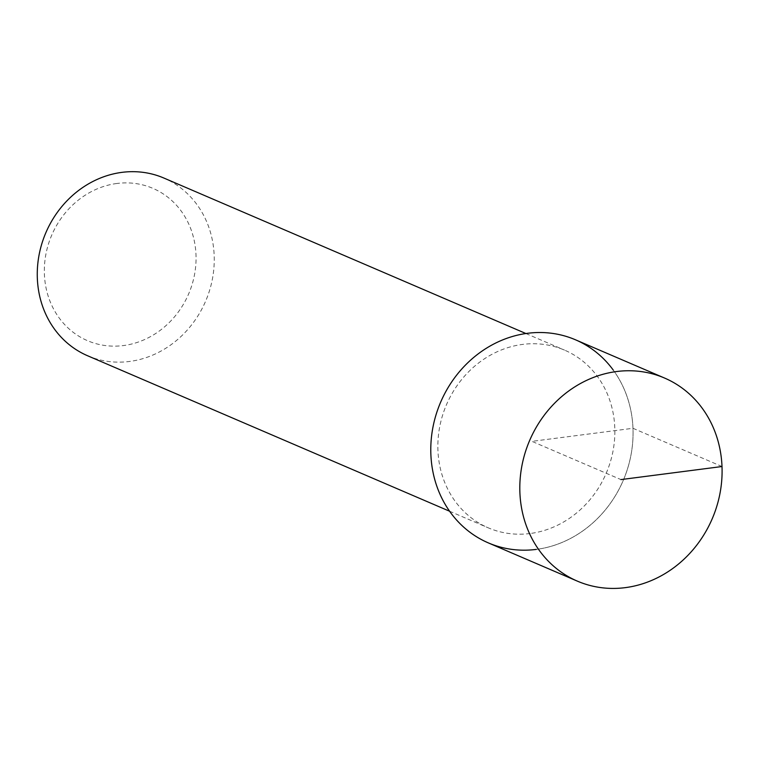 <?xml version="1.0" encoding="UTF-8"?>
<svg xmlns="http://www.w3.org/2000/svg" width="760" height="760" viewBox="0 0 760 760"><rect width="100%" height="100%" fill="white"/><g stroke="black" fill="none" stroke-linecap="round" stroke-linejoin="round"><path stroke-width="0.57" stroke-dasharray="3.8 2.85" d="M488.309 542.887A110.504 99.322 113.2 0 0 536.265 549.404A110.504 99.322 113.2 0 0 631.028 454.822A110.504 99.322 113.2 0 0 575.529 339.815M530.157 533.51A96.691 86.906 -66.8 0 1 488.205 527.811A96.691 86.906 -66.8 0 1 439.641 427.177A96.691 86.906 -66.8 0 1 522.567 344.413A96.691 86.906 -66.8 0 1 564.519 350.113A96.691 86.906 -66.8 0 1 613.073 450.747A96.691 86.906 -66.8 0 1 530.157 533.51M613.272 370.101A110.504 99.322 -66.8 0 1 623.181 480.548A110.504 99.322 -66.8 0 1 536.265 549.404M87.599 355.756A96.691 86.906 113.2 0 0 129.552 361.456A96.691 86.906 113.2 0 0 212.468 278.692A96.691 86.906 113.2 0 0 163.913 178.059M116.936 183.473A82.878 74.489 113.2 0 0 44.403 274.312A82.878 74.489 113.2 0 0 123.443 345.562A82.878 74.489 113.2 0 0 195.985 254.723A82.878 74.489 113.2 0 0 116.936 183.473M722 466.526L632.975 428.288L531.924 441.351L620.948 479.588M525.901 333.526L564.519 350.113M449.578 511.223L488.205 527.811"/><path stroke-width="1.14" d="M625.29 587.642A110.504 99.322 -66.8 0 1 577.334 581.125A110.504 99.322 -66.8 0 1 521.844 466.117A110.504 99.322 -66.8 0 1 616.607 371.535A110.504 99.322 -66.8 0 1 664.553 378.043A110.504 99.322 -66.8 0 1 720.053 493.05A110.504 99.322 -66.8 0 1 625.29 587.642M664.553 378.043L575.529 339.815A110.504 99.322 113.2 0 0 527.582 333.298A110.504 99.322 113.2 0 0 432.82 427.88A110.504 99.322 113.2 0 0 488.309 542.887L577.334 581.125M536.265 549.404A110.504 99.322 -66.8 0 1 430.873 454.413A110.504 99.322 -66.8 0 1 527.582 333.298A110.504 99.322 -66.8 0 1 613.272 370.101M525.901 333.526L163.913 178.059A96.691 86.906 113.2 0 0 121.961 172.358A96.691 86.906 113.2 0 0 39.045 255.123A96.691 86.906 113.2 0 0 87.599 355.756L449.578 511.223M620.948 479.588L722 466.526"/></g></svg>

